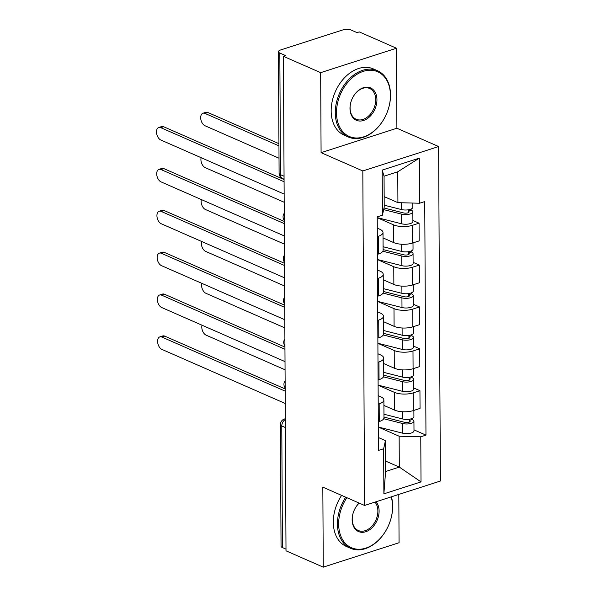 <?xml version="1.0" encoding="UTF-8"?>
<svg xmlns="http://www.w3.org/2000/svg" width="597" height="597" viewBox="0 0 597 597"><rect width="100%" height="100%" fill="white"/><g stroke="black" fill="none" stroke-linecap="round" stroke-linejoin="round"><path stroke-width="0.9" d="M396.475 48.23L320.664 72.662L283.426 56.327L286.008 550.815L323.253 567.15L322.835 487.152L364.573 505.458L440.377 481.033L438.623 146.534L396.893 128.236L396.475 48.23L359.23 31.902L357.021 32.611L351.215 30.066A5.791 2.172 -0.3 0 0 343.059 29.85L280.508 50.006A5.791 2.172 -0.3 0 0 278.456 51.678A5.791 2.172 -0.3 0 0 279.829 53.066L280.471 174.675A5.791 4.104 113.7 0 0 282.56 178.555L284.068 179.219M323.253 567.15L399.065 542.725L398.811 494.42M320.664 72.662L321.082 152.66L362.819 170.958L364.573 505.458M283.426 56.327L285.635 55.611L279.829 53.066M286 549.128L282.418 547.561A5.791 2.172 179.7 0 1 281.045 546.165L280.411 424.557A5.791 2.172 -0.3 0 0 281.784 425.952L282.418 547.561M383.916 405.43L394.527 410.087A13.321 5 -0.3 0 0 413.303 410.587L420.042 408.415L419.945 390.692L413.206 392.863A13.321 5 179.7 0 1 394.43 392.363L378.11 385.207M379.17 403.833L379.267 421.549A13.321 5 -0.3 0 0 383.975 417.706L383.886 399.99A13.321 5 179.7 0 1 379.17 403.833L378.207 404.139M379.267 421.549L378.304 421.863M413.766 387.983L419.945 390.692M378.162 395.654L380.729 396.781A13.321 5 179.7 0 1 383.886 399.99M383.692 363.551L394.304 368.207A13.321 5 -0.3 0 0 413.079 368.707L419.818 366.536L419.728 348.812L412.99 350.991A13.321 5 179.7 0 1 394.214 350.491L377.894 343.327M378.08 379.983L379.043 379.67A13.321 5 -0.3 0 0 383.759 375.826L383.662 358.11A13.321 5 179.7 0 1 378.953 361.954L377.991 362.267M413.542 346.103L419.728 348.812M377.946 353.775L380.513 354.902A13.321 5 179.7 0 1 383.662 358.11M383.475 321.671L394.087 326.328A13.321 5 -0.3 0 0 412.863 326.828L419.601 324.656L419.512 306.94L412.766 309.112A13.321 5 179.7 0 1 393.99 308.612L377.67 301.448M377.864 338.103L378.826 337.79A13.321 5 -0.3 0 0 383.535 333.947L383.446 316.231A13.321 5 179.7 0 1 378.729 320.074L377.767 320.388M413.325 304.224L419.512 306.94M377.722 311.903L380.289 313.022A13.321 5 179.7 0 1 383.446 316.231M383.252 279.792L393.863 284.448A13.321 5 -0.3 0 0 412.639 284.948L419.385 282.777L419.288 265.061L412.549 267.232A13.321 5 179.7 0 1 393.774 266.732L377.453 259.568M377.64 296.224L378.602 295.918A13.321 5 -0.3 0 0 383.319 292.067L383.229 274.351A13.321 5 179.7 0 1 378.513 278.195L377.55 278.508M413.102 262.344L419.288 265.061M377.505 270.023L380.073 271.142A13.321 5 179.7 0 1 383.229 274.351M383.035 237.912L393.647 242.569A13.321 5 -0.3 0 0 412.423 243.069L419.161 240.897L419.072 223.181L412.333 225.353A13.321 5 179.7 0 1 393.557 224.853L377.229 217.696M377.423 254.344L378.386 254.038A13.321 5 -0.3 0 0 383.102 250.188L383.005 232.472A13.321 5 179.7 0 1 378.297 236.315L377.334 236.628M412.885 220.465L419.072 223.181M377.289 228.144L379.849 229.263A13.321 5 179.7 0 1 383.005 232.472M385.55 461.056L399.303 467.085L399.139 436.213L378.326 427.086M378.386 437.534L385.438 440.631L385.602 471.503L399.303 467.085L421.012 481.891L383.878 493.853L383.647 448.757L385.438 440.631M384.162 196.629L397.923 202.659L397.759 171.787L384.058 176.205L384.214 207.077L382.423 215.196L377.229 216.875L378.453 450.429L383.647 448.757M382.423 215.196L382.184 170.1L419.318 158.138L419.549 203.234L397.923 202.659M399.139 436.213L420.773 436.788L425.967 435.116L424.743 201.562L419.549 203.234M420.773 436.788L421.012 481.891M438.623 146.534L362.819 170.958M396.893 128.236L321.082 152.66M413.982 429.862L425.967 435.116M383.878 493.853L385.602 471.503M397.759 171.787L419.318 158.138M384.058 176.205L382.184 170.1M285.172 391.139L161.854 337.051A6.664 3.978 -107.9 0 0 159.847 336.887L162.72 335.962A6.664 3.978 72.1 0 1 164.727 336.126L285.165 388.946M159.847 336.887A6.664 3.978 -107.9 0 0 157.72 342.887A6.664 3.978 -107.9 0 0 161.921 349.402L285.239 403.49M383.975 417.087L404.729 422.348A3.478 1.306 -0.3 0 0 408.318 422.407A3.478 1.306 -0.3 0 0 410.169 421.243A3.478 1.306 -0.3 0 0 409.348 420.407L412.221 419.482A7.239 2.716 -0.3 0 1 413.937 421.221L413.99 430.885A7.239 2.716 -0.3 0 1 410.124 433.31A7.239 2.716 -0.3 0 1 402.647 433.183L378.326 427.027M383.699 418.736L402.594 423.519A7.239 2.716 -0.3 0 0 410.072 423.646A7.239 2.716 -0.3 0 0 413.937 421.221M409.341 419.213L409.355 422.086M202.01 325.201A6.664 3.978 -107.9 0 0 206.122 335.163L285.06 369.782M383.961 414.243L402.572 418.952A7.239 2.716 -0.3 0 0 410.049 419.087A7.239 2.716 -0.3 0 0 413.915 416.661L413.878 410.4M412.214 418.422L412.221 419.482M284.956 349.26L161.638 295.172A6.664 3.978 -107.9 0 0 159.623 295.008L162.496 294.082A6.664 3.978 72.1 0 1 164.511 294.246L284.948 347.066M159.623 295.008A6.664 3.978 -107.9 0 0 157.496 301.007A6.664 3.978 -107.9 0 0 161.697 307.522L285.023 361.61M284.739 307.38L161.414 253.3A6.664 3.978 -107.9 0 0 159.406 253.128L162.28 252.203A6.664 3.978 72.1 0 1 164.287 252.374L284.724 305.194M159.406 253.128A6.664 3.978 -107.9 0 0 157.28 259.128A6.664 3.978 -107.9 0 0 161.481 265.643L284.799 319.731M383.752 375.207L404.512 380.468A3.478 1.306 -0.3 0 0 408.102 380.528A3.478 1.306 -0.3 0 0 409.952 379.364A3.478 1.306 -0.3 0 0 409.132 378.528L412.005 377.602A7.239 2.716 -0.3 0 1 413.721 379.341L413.766 389.005A7.239 2.716 -0.3 0 1 409.908 391.431A7.239 2.716 -0.3 0 1 402.43 391.304L378.11 385.147M383.475 376.856L402.378 381.64A7.239 2.716 -0.3 0 0 409.855 381.767A7.239 2.716 -0.3 0 0 413.721 379.341M409.124 377.334L409.139 380.207M201.786 283.321A6.664 3.978 -107.9 0 0 205.905 293.284L284.844 327.902M383.737 372.364L402.356 377.073A7.239 2.716 -0.3 0 0 409.833 377.207A7.239 2.716 -0.3 0 0 413.691 374.782L413.661 368.521M411.997 376.543L412.005 377.602M383.535 333.335L404.288 338.589A3.478 1.306 -0.3 0 0 407.878 338.648A3.478 1.306 -0.3 0 0 409.736 337.484A3.478 1.306 -0.3 0 0 408.908 336.648L411.781 335.723A7.239 2.716 -0.3 0 1 413.497 337.462L413.549 347.133A7.239 2.716 -0.3 0 1 409.684 349.558A7.239 2.716 -0.3 0 1 402.206 349.424L377.886 343.268M383.259 334.977L402.162 339.76A7.239 2.716 -0.3 0 0 409.639 339.887A7.239 2.716 -0.3 0 0 413.497 337.462M408.9 335.454L408.923 338.327M201.57 241.442A6.664 3.978 -107.9 0 0 205.681 251.404L284.627 286.023M383.52 330.484L402.132 335.201A7.239 2.716 -0.3 0 0 409.609 335.327A7.239 2.716 -0.3 0 0 413.475 332.902L413.445 326.641M411.781 334.663L411.781 335.723M346.872 497.697A35.335 25.037 113.7 0 0 338.656 524.069A35.335 25.037 113.7 0 0 365.789 548.128A35.335 25.037 113.7 0 0 392.58 506.689A35.335 25.037 113.7 0 0 391.177 496.883M391.423 496.801A36.201 25.649 -66.3 0 1 392.684 506.234A36.201 25.649 -66.3 0 1 378.58 540.195A36.201 25.649 -66.3 0 1 350.521 548.285A36.201 25.649 -66.3 0 1 337.432 524.032A36.201 25.649 -66.3 0 1 345.73 497.189M376.08 501.749A17.664 12.515 -66.3 0 1 379.102 511.032A17.664 12.515 -66.3 0 1 365.707 531.755A17.664 12.515 -66.3 0 1 352.14 519.726A17.664 12.515 -66.3 0 1 359.11 503.062M359.2 503.099A16.798 11.903 113.7 0 0 352.237 519.263A16.798 11.903 113.7 0 0 358.312 530.517A16.798 11.903 113.7 0 0 371.334 526.763A16.798 11.903 113.7 0 0 377.879 511.002A16.798 11.903 113.7 0 0 374.953 502.107M350.521 548.285L346.402 546.479A36.201 25.649 -66.3 0 1 333.313 522.226A36.201 25.649 -66.3 0 1 341.611 495.383M390.431 95.423A35.335 25.037 113.7 0 0 363.297 71.356A35.335 25.037 113.7 0 0 336.499 112.796A35.335 25.037 113.7 0 0 363.64 136.862A35.335 25.037 113.7 0 0 390.431 95.423M335.275 112.766A36.201 25.649 -66.3 0 1 349.379 78.804A36.201 25.649 -66.3 0 1 377.446 70.707A36.201 25.649 -66.3 0 1 390.535 94.96A36.201 25.649 -66.3 0 1 376.423 128.922A36.201 25.649 -66.3 0 1 348.364 137.019A36.201 25.649 -66.3 0 1 335.275 112.766M376.946 99.766A17.664 12.515 -66.3 0 1 363.551 120.482A17.664 12.515 -66.3 0 1 349.984 108.453A17.664 12.515 -66.3 0 1 363.379 87.729A17.664 12.515 -66.3 0 1 376.946 99.766M350.088 107.99A16.798 11.903 113.7 0 0 356.155 119.243A16.798 11.903 113.7 0 0 369.177 115.49A16.798 11.903 113.7 0 0 375.722 99.729A16.798 11.903 113.7 0 0 369.647 88.475A16.798 11.903 113.7 0 0 356.633 92.236A16.798 11.903 113.7 0 0 350.088 107.99M348.364 137.019L344.245 135.213A36.201 25.649 -66.3 0 1 331.163 110.96A36.201 25.649 -66.3 0 1 345.267 76.998A36.201 25.649 -66.3 0 1 373.326 68.901L377.446 70.707M284.515 265.501L161.197 211.42A6.664 3.978 -107.9 0 0 159.19 211.248L162.063 210.323A6.664 3.978 72.1 0 1 164.071 210.495L284.508 263.314M159.19 211.248A6.664 3.978 -107.9 0 0 157.063 217.248A6.664 3.978 -107.9 0 0 161.265 223.763L284.582 277.851M284.299 223.621L160.981 169.541A6.664 3.978 -107.9 0 0 158.966 169.376L161.839 168.451A6.664 3.978 72.1 0 1 163.854 168.615L284.284 221.435M158.966 169.376A6.664 3.978 -107.9 0 0 156.839 175.369A6.664 3.978 -107.9 0 0 161.041 181.891L284.366 235.972M284.082 181.742L160.757 127.661A6.664 3.978 -107.9 0 0 158.75 127.497L161.623 126.571A6.664 3.978 72.1 0 1 163.63 126.736L284.068 179.555M158.75 127.497A6.664 3.978 -107.9 0 0 156.623 133.489A6.664 3.978 -107.9 0 0 160.824 140.011L284.142 194.092M383.319 291.455L404.072 296.709A3.478 1.306 -0.3 0 0 407.661 296.769A3.478 1.306 -0.3 0 0 409.512 295.605A3.478 1.306 -0.3 0 0 408.691 294.769L411.564 293.843A7.239 2.716 -0.3 0 1 413.281 295.59L413.333 305.254A7.239 2.716 -0.3 0 1 409.467 307.679A7.239 2.716 -0.3 0 1 401.99 307.545L377.67 301.388M383.043 293.097L401.938 297.881A7.239 2.716 -0.3 0 0 409.415 298.015A7.239 2.716 -0.3 0 0 413.281 295.59M408.684 293.575L408.699 296.448M201.353 199.562A6.664 3.978 -107.9 0 0 205.465 209.525L284.403 244.143M383.304 288.605L401.915 293.321A7.239 2.716 -0.3 0 0 409.393 293.448A7.239 2.716 -0.3 0 0 413.258 291.023L413.221 284.762M411.557 292.784L411.564 293.843M383.095 249.576L403.848 254.829A3.478 1.306 -0.3 0 0 407.438 254.889A3.478 1.306 -0.3 0 0 409.296 253.725A3.478 1.306 -0.3 0 0 408.475 252.889L411.348 251.964A7.239 2.716 -0.3 0 1 413.057 253.71L413.109 263.374A7.239 2.716 -0.3 0 1 409.251 265.799A7.239 2.716 -0.3 0 1 401.774 265.665L377.453 259.508M382.819 251.218L401.721 256.001A7.239 2.716 -0.3 0 0 409.199 256.135A7.239 2.716 -0.3 0 0 413.057 253.71M408.467 251.695L408.482 254.576M201.129 157.69A6.664 3.978 -107.9 0 0 205.249 167.645L284.187 202.264M383.08 246.725L401.699 251.441A7.239 2.716 -0.3 0 0 409.176 251.568A7.239 2.716 -0.3 0 0 413.034 249.143L413.005 242.882M411.34 250.904L411.348 251.964M384.013 207.98L403.632 212.95A3.478 1.306 -0.3 0 0 407.221 213.01A3.478 1.306 -0.3 0 0 409.072 211.845A3.478 1.306 -0.3 0 0 408.251 211.01L411.124 210.084A7.239 2.716 -0.3 0 1 412.84 211.831L412.893 221.494A7.239 2.716 -0.3 0 1 409.027 223.92A7.239 2.716 -0.3 0 1 401.55 223.785L377.229 217.629M383.655 209.607L401.497 214.122A7.239 2.716 -0.3 0 0 408.975 214.256A7.239 2.716 -0.3 0 0 412.84 211.831M408.244 209.816L408.258 212.696M278.948 145.869L204.965 113.415A6.664 3.978 -107.9 0 0 202.95 113.251A6.664 3.978 -107.9 0 0 200.823 119.251A6.664 3.978 -107.9 0 0 205.025 125.766L279.015 158.22M384.207 205.189L401.475 209.562A7.239 2.716 -0.3 0 0 408.952 209.689A7.239 2.716 -0.3 0 0 412.818 207.263L412.796 203.055M202.95 113.251L205.823 112.326A6.664 3.978 72.1 0 1 207.838 112.49L278.941 143.676M411.117 209.025L411.124 210.084M393.557 224.853L393.647 242.569M393.774 266.732L393.863 284.448M393.99 308.612L394.087 326.328M394.214 350.491L394.304 368.207M394.43 392.363L394.527 410.087M378.513 278.195L378.602 295.918M378.729 320.074L378.826 337.79M378.953 361.954L379.043 379.67M378.297 236.315L378.386 254.038M412.549 267.232L412.639 284.948M412.766 309.112L412.863 326.828M412.99 350.991L413.079 368.707M413.206 392.863L413.303 410.587M412.333 225.353L412.423 243.069M285.321 419.534A5.791 4.104 113.7 0 0 281.784 425.952L285.366 427.519M284.053 176.249L280.471 174.675A5.791 2.172 -0.3 0 1 279.097 173.287A5.791 5.791 0 0 0 282.56 178.555M280.411 424.557A5.791 5.791 0 0 1 284.426 419.012A5.791 3.463 72.1 0 1 285.321 418.922M161.854 337.051L164.727 336.126M402.594 423.519L402.647 433.183M402.535 411.751L402.572 418.952M161.638 295.172L164.511 294.246M161.414 253.3L164.287 252.374M402.378 381.64L402.43 391.304M402.318 369.871L402.356 377.073M402.162 339.76L402.206 349.424M402.094 327.992L402.132 335.201M161.197 211.42L164.071 210.495M160.981 169.541L163.854 168.615M160.757 127.661L163.63 126.736M401.938 297.881L401.99 307.545M401.878 286.112L401.915 293.321M401.721 256.001L401.774 265.665M401.662 244.233L401.699 251.441M401.497 214.122L401.55 223.785M401.438 202.756L401.475 209.562M207.838 112.49L204.965 113.415M285.12 380.774A5.791 5.791 0 0 0 285.157 387.849M284.903 338.895A5.791 5.791 0 0 0 284.941 345.969M284.679 297.022A5.791 5.791 0 0 0 284.717 304.089M284.463 255.143A5.791 5.791 0 0 0 284.5 262.21M284.247 213.263A5.791 5.791 0 0 0 284.284 220.33M279.097 173.287L278.456 51.678M284.426 419.012L285.321 418.728"/></g></svg>
